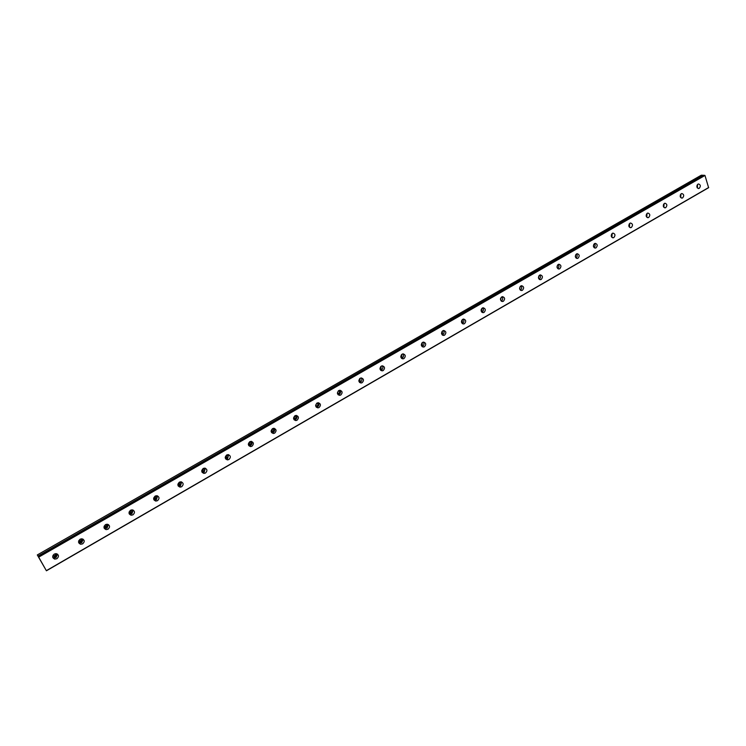 <?xml version="1.0" encoding="UTF-8"?>
<svg xmlns="http://www.w3.org/2000/svg" width="746" height="746" viewBox="0 0 746 746"><rect width="100%" height="100%" fill="white"/><g stroke="black" fill="none" stroke-linecap="round" stroke-linejoin="round"><path stroke-width="1.12" d="M55.474 553.653C56.724 554.474 56.743 555.434 55.512 556.525L54.272 556.758L53.059 555.276M55.847 553.84L54.952 555.714L53.097 555.686M611.608 234.085L611.356 236.529M593.825 244.278L593.527 246.786M575.791 254.61L575.464 257.174M557.514 265.082L557.141 267.702M538.985 275.703L538.565 278.37M520.204 286.473L519.72 289.178M501.153 297.393L500.659 300.134M481.832 308.48L481.851 311.091L481.235 311.25M462.24 319.717L462.287 322.347L461.578 322.505M442.359 331.121L442.443 333.77L441.632 333.919M422.208 342.684L422.311 345.361L421.397 345.491M401.749 354.425L401.889 357.12L400.872 357.231M381.001 366.333L381.159 369.046L380.04 369.13M380.702 366.622L379.975 368.72M359.954 378.418L360.131 381.159L358.891 381.197M359.684 378.651L358.845 380.852M338.591 390.69C339.831 391.408 339.896 392.331 338.796 393.44L337.434 393.431M338.367 390.867L337.406 393.151M316.901 403.138C318.178 403.856 318.253 404.78 317.134 405.917L315.661 405.843M316.733 403.269L315.642 405.628M294.903 415.783C296.199 416.492 296.283 417.424 295.146 418.571L293.551 418.431M294.773 415.867L294.176 418.086L293.542 418.282M272.551 428.633C270.481 430.862 270.742 432.475 273.344 433.482L274.668 433.137C276.738 430.899 276.468 429.286 273.857 428.288L272.551 428.633C273.894 429.323 273.978 430.255 272.822 431.421L271.115 431.207M272.476 428.67L271.889 430.908L271.115 431.104L272.048 431.626M249.891 441.651C251.243 442.359 251.327 443.292 250.152 444.467L248.334 444.159M249.854 441.669L249.257 443.926L248.334 444.122M225.227 457.326L226.28 457.149L226.896 454.892C228.239 455.592 228.332 456.543 227.138 457.718L225.208 457.307M203.499 468.329C204.88 469.038 204.964 469.989 203.77 471.174L201.737 470.651M203.602 468.348L202.949 470.567L201.784 470.745M179.777 481.991C181.157 482.709 181.241 483.66 180.028 484.844L179.087 485.059L177.902 484.201M179.935 482.028L179.245 484.21L177.977 484.359M155.681 495.857C157.052 496.594 157.136 497.545 155.914 498.729L154.916 498.953L153.704 497.964M155.905 495.922L155.177 498.058L153.788 498.188M131.212 509.956C132.574 510.702 132.639 511.663 131.408 512.828L130.364 513.052L129.123 511.942M131.492 510.05L130.718 512.129L129.217 512.222M106.361 524.279C107.694 525.053 107.75 526.014 106.519 527.161L105.41 527.394L104.17 526.154M106.678 524.41L105.867 526.424L104.244 526.49M81.118 538.845C82.414 539.638 82.452 540.598 81.221 541.727L80.046 541.95L78.815 540.589M81.473 539.004L80.615 540.953L78.88 540.971M46.42 570.793L37.3 554.949L38.466 556.805L704.345 175.245L38.503 556.824L704.97 175.459L708.616 187.703L46.42 570.793L38.503 556.824M54.281 554.064C52.043 556.19 52.201 557.877 54.756 559.118L56.892 558.717C59.12 556.581 58.953 554.903 56.388 553.672L54.281 554.064M52.77 557.374L53.926 557.887L56.053 557.495L57.545 554.166M697.948 184.159C696.307 186.276 696.559 187.722 698.694 188.505L699.244 188.309C700.886 186.192 700.634 184.738 698.489 183.964L697.948 184.159M681.284 193.736C679.625 195.862 679.876 197.317 682.04 198.1L682.609 197.904C684.268 195.778 684.017 194.314 681.844 193.531L681.284 193.736M664.397 203.434C662.718 205.57 662.98 207.034 665.171 207.826L665.758 207.621C667.428 205.486 667.166 204.022 664.975 203.229L664.397 203.434M647.286 213.272C645.598 215.417 645.859 216.89 648.069 217.683L648.675 217.478C650.372 215.324 650.102 213.85 647.892 213.058L647.286 213.272M629.95 223.231C628.235 225.385 628.496 226.868 630.734 227.67L631.368 227.455C633.074 225.301 632.813 223.819 630.566 223.017L629.95 223.231M612.373 233.33C610.648 235.494 610.909 236.986 613.175 237.787L613.827 237.573C615.553 235.4 615.282 233.918 613.016 233.116L612.373 233.33M594.562 243.569C592.809 245.742 593.079 247.234 595.364 248.054L596.045 247.821C597.788 245.648 597.518 244.156 595.233 243.345L594.562 243.569M576.499 253.948C574.737 256.13 575.007 257.622 577.32 258.452L578.019 258.219C579.782 256.037 579.511 254.535 577.199 253.715L576.499 253.948M575.968 257.967L575.977 257.967C577.357 256.773 577.525 255.43 576.49 253.957M558.195 264.466C556.413 266.658 556.684 268.159 559.015 268.989L559.752 268.756C561.533 266.564 561.253 265.054 558.922 264.233L558.195 264.466M557.663 268.513L557.738 268.476C559.136 267.264 559.304 265.921 558.25 264.438M539.638 275.134C537.829 277.325 538.108 278.845 540.468 279.685L541.223 279.433C543.023 277.242 542.743 275.722 540.384 274.892L539.638 275.134M539.106 279.2L539.246 279.125C540.654 277.913 540.831 276.552 539.759 275.069M520.82 285.951C518.992 288.152 519.272 289.672 521.65 290.52L522.433 290.269C524.261 288.068 523.981 286.539 521.594 285.699L520.82 285.951M520.279 290.035L520.494 289.933C521.93 288.702 522.097 287.341 521.016 285.849M501.732 296.917C499.885 299.127 500.165 300.657 502.571 301.515L503.382 301.253C505.228 299.043 504.949 297.514 502.543 296.656L501.732 296.917M501.191 301.02L501.48 300.88C502.925 299.65 503.102 298.279 502.011 296.787M482.373 308.042C480.508 310.252 480.788 311.791 483.212 312.658L484.07 312.387C485.926 310.177 485.646 308.639 483.212 307.781L482.373 308.042M481.823 312.164L482.196 311.987C483.66 310.746 483.846 309.376 482.737 307.874M462.744 319.325C460.86 321.545 461.14 323.093 463.583 323.969L464.469 323.689C466.353 321.47 466.073 319.922 463.62 319.055L462.744 319.325M462.175 323.456L462.641 323.26C464.124 322.011 464.301 320.631 463.191 319.129M442.826 330.776C440.923 332.996 441.203 334.544 443.674 335.439L444.597 335.15C446.5 332.93 446.211 331.373 443.739 330.487L442.826 330.776M442.238 334.907L442.807 334.684C444.299 333.434 444.485 332.054 443.376 330.543M422.618 342.386C420.697 344.605 420.977 346.172 423.467 347.067L424.427 346.778C426.358 344.549 426.069 342.992 423.579 342.097L422.618 342.386M422.022 346.526L422.684 346.275C424.185 345.025 424.381 343.645 423.271 342.134M402.122 354.163C400.173 356.392 400.453 357.959 402.961 358.873L403.968 358.574C405.917 356.346 405.628 354.77 403.12 353.865L402.122 354.163M401.488 358.313L402.271 358.033C403.782 356.793 403.987 355.404 402.887 353.893M381.318 366.118C379.35 368.347 379.63 369.932 382.157 370.855L383.211 370.548C385.178 368.31 384.889 366.734 382.362 365.81L381.318 366.118M380.665 370.268L381.56 369.969C383.071 368.729 383.285 367.349 382.194 365.829M360.206 378.25C358.22 380.479 358.5 382.073 361.045 383.006L362.146 382.698C364.132 380.46 363.852 378.875 361.297 377.933L360.206 378.25M359.516 382.39L360.532 382.083C362.062 380.842 362.286 379.462 361.213 377.942M338.787 390.559C336.782 392.797 337.052 394.392 339.616 395.343L340.763 395.026C342.768 392.788 342.489 391.193 339.924 390.242L338.787 390.559M339.616 395.343L338.05 394.69L339.206 394.373C340.726 393.142 340.969 391.771 339.915 390.242M317.041 403.064C315.008 405.292 315.278 406.896 317.861 407.866L319.064 407.54C321.088 405.302 320.817 403.698 318.234 402.728L317.041 403.064M316.257 407.167L317.554 406.84C319.074 405.637 319.325 404.267 318.309 402.728M294.959 415.746C292.908 417.984 293.178 419.588 295.77 420.576L297.029 420.24C299.081 418.002 298.81 416.389 296.209 415.41L294.959 415.746M294.138 419.83L295.575 419.504C297.095 418.31 297.365 416.949 296.376 415.419M271.665 432.68L273.26 432.354C274.78 431.188 275.06 429.836 274.118 428.307M249.789 441.707C247.7 443.935 247.961 445.558 250.563 446.593L251.962 446.229C254.05 444.001 253.78 442.378 251.169 441.352L249.789 441.707M248.847 445.716L250.609 445.409C252.111 444.262 252.418 442.928 251.523 441.39M226.672 454.995C224.565 457.214 224.816 458.846 227.427 459.89L228.891 459.536C231.008 457.307 230.747 455.675 228.127 454.631L226.672 454.995M225.665 458.958L227.605 458.659L228.584 454.696M203.201 468.479C201.075 470.689 201.317 472.339 203.928 473.412L205.476 473.039C207.602 470.819 207.351 469.178 204.73 468.115L203.201 468.479M202.129 472.386L204.236 472.125L205.29 468.208M179.357 482.186C177.212 484.387 177.445 486.038 180.056 487.129L181.679 486.756C183.833 484.546 183.591 482.895 180.961 481.804L179.357 482.186M178.21 486.019L180.504 485.795L181.632 481.953M155.14 496.099C152.967 498.3 153.191 499.951 155.802 501.079L157.518 500.687C159.681 498.496 159.458 496.836 156.828 495.717L155.14 496.099M153.909 499.857L156.408 499.68L157.611 495.922M130.531 510.245C128.34 512.427 128.554 514.087 131.156 515.234L132.965 514.852C135.147 512.661 134.933 511.001 132.312 509.854L130.531 510.245M129.226 513.901L131.911 513.789L133.198 510.115M105.522 524.615C103.321 526.779 103.517 528.448 106.109 529.632L108.011 529.24C110.212 527.068 110.016 525.389 107.405 524.224L105.522 524.615M104.151 528.168L107.032 528.121L108.384 524.559M80.111 539.218C77.892 541.372 78.069 543.041 80.643 544.254L82.657 543.853C84.876 541.699 84.69 540.02 82.097 538.826L80.111 539.218M78.666 542.659L81.752 542.687L83.179 539.237M500.603 298.363L500.473 299.034M481.329 309.236L481.095 310.345M461.783 320.342L461.448 321.74M441.94 331.634L441.52 333.266M421.826 343.113L421.303 344.932M401.413 354.779L400.788 356.747M38.074 556.162L703.441 175.282L701.287 175.207L37.3 554.949M697.072 185.176L696.95 187.209M680.427 194.697L680.287 196.823M663.558 204.348L663.399 206.558M646.474 214.121L646.278 216.424M629.158 224.042L628.934 226.411M708.7 187.498L46.345 570.653M38.689 557.141L704.97 175.459M697.361 187.964L697.566 184.448M680.706 197.578L680.949 193.979M663.837 207.313L664.108 203.639M646.735 217.179L647.052 213.431M629.4 227.176L629.764 223.352M611.832 237.303L612.242 233.414M594.03 247.569C595.336 246.367 595.495 245.052 594.487 243.616M703.357 175.235L38.018 556.068M53.721 555.947L54.272 556.758M380.022 369.046L380.553 369.233M358.882 381.103L359.497 381.337M337.425 393.338L338.125 393.627M315.651 405.749L316.435 406.104M293.551 418.338L294.409 418.767M248.446 444.131L249.341 444.681M225.432 457.354L226.29 457.932M202.054 470.782L202.875 471.388M178.303 484.424L179.087 485.059M154.18 498.281L154.916 498.953M129.673 512.353L130.364 513.052M104.766 526.648L105.41 527.394M79.449 541.176L80.046 541.95M53.926 557.887L54.756 559.118M698.219 188.496L698.694 188.505M681.536 198.082L682.04 198.1M664.63 207.798L665.171 207.826M647.5 217.645L648.069 217.683M630.137 227.623L630.734 227.67M612.531 237.732L613.175 237.787M594.683 247.98L595.364 248.054M576.593 258.358L577.32 258.452M558.241 268.886L559.015 268.989M539.638 279.554L540.468 279.685M520.764 290.371L521.65 290.52M501.629 301.328L502.571 301.515M482.214 312.443L483.212 312.658M462.511 323.708L463.583 323.969M442.527 335.131L443.674 335.439M422.245 346.722L423.467 347.067M401.665 358.462L402.961 358.873M380.777 370.37L382.157 370.855M359.572 382.446L361.045 383.006M316.351 407.176L317.861 407.866M294.306 419.839L295.77 420.576M271.936 432.708L273.344 433.482M249.211 445.763L250.563 446.593M226.141 459.023L227.427 459.89M202.698 472.488L203.928 473.412M178.891 486.168L180.056 487.129M154.692 500.062L155.802 501.079M130.112 514.171L131.156 515.234M105.13 528.513L106.109 529.632M79.738 543.079L80.643 544.254"/></g></svg>
